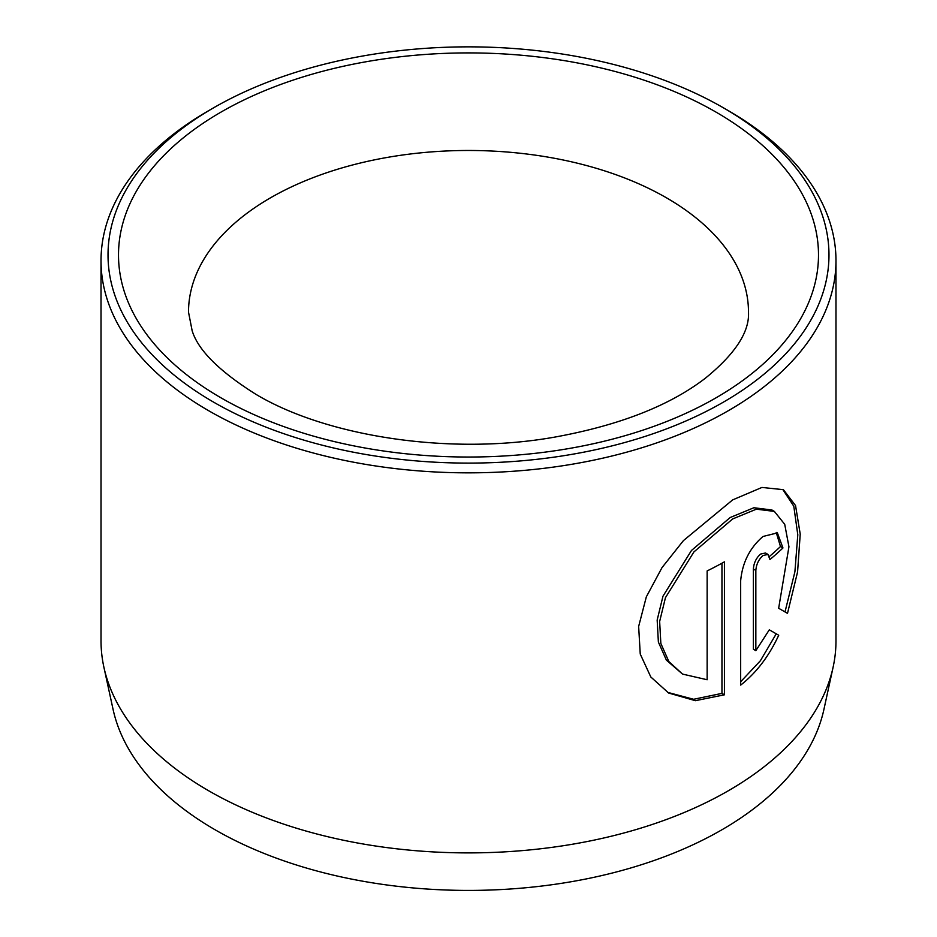 <?xml version="1.0" encoding="UTF-8"?>
<svg xmlns="http://www.w3.org/2000/svg" width="937" height="937" viewBox="0 0 937 937"><rect width="100%" height="100%" fill="white"/><g stroke="black" fill="none" stroke-linecap="round" stroke-linejoin="round"><path stroke-width="1.41" d="M682.546 674.09L666.394 660.152L658.371 642.032L657.165 620.048L662.974 596.213L691.471 550.464L730.204 517.505L753.887 507.749L771.865 509.974L774.349 511.403L756.358 509.178L732.675 518.934L693.93 551.916L665.457 597.654L659.648 621.454L660.843 643.438L668.866 661.581L682.546 674.09L707.142 679.747L707.142 570.926A367.48 212.16 0 0 0 724.43 561.837L724.43 694.809L695.395 700.689L668.667 693.04L650.817 676.994L640.24 654.049L638.647 626.443L646.331 596.846L662.014 567.611L683.413 540.626L732.675 499.878L761.933 487.439L783.402 489.676L795.548 505.582L800.221 534.102L797.574 571.98L787.502 613.36L778.659 608.265L788.942 546.775L784.726 524.322L774.349 511.403M667.425 692.302L693.638 699.283L721.958 693.38L724.43 694.809M755.843 650.665L753.371 649.236L753.371 569.005C753.852 562.879 756.253 557.913 760.551 554.095L765.47 552.994L767.953 554.423L763.034 555.524C758.724 559.342 756.323 564.308 755.843 570.434L755.843 650.665L769.3 629.816L778.717 635.251C768.984 656.24 756.3 672.86 740.663 685.111L740.663 580.741C742.362 562.54 749.823 547.782 763.034 536.456L777.382 532.907L782.957 547.969A367.48 212.16 180 0 1 769.945 559.518L767.953 554.423M833.11 667.191L823.928 709.391A358.215 206.819 180 0 1 584.641 879.246A358.215 206.819 180 0 1 215.205 829.842A358.215 206.819 180 0 1 113.072 709.391L103.89 667.191A367.48 212.16 0 0 0 208.658 790.758A367.48 212.16 0 0 0 587.651 841.438A367.48 212.16 0 0 0 833.11 667.191A367.48 212.16 0 0 0 835.98 640.744L835.98 260.685A367.48 212.16 180 0 1 609.132 456.694A367.48 212.16 180 0 1 208.658 410.711A367.48 212.16 180 0 1 101.02 260.685A367.48 212.16 180 0 1 208.646 110.671L213.601 107.814A360.476 208.119 0 0 0 213.601 402.137A360.476 208.119 0 0 0 723.399 402.137A360.476 208.119 0 0 0 723.399 107.814A360.476 208.119 0 0 0 723.399 107.802L728.342 110.66A367.48 212.16 180 0 1 728.354 110.671A367.48 212.16 180 0 1 835.98 260.685M728.354 110.671L723.399 107.814A360.476 208.119 0 0 0 213.601 107.814M101.02 260.685L101.02 640.744A367.48 212.16 0 0 0 103.89 667.191M740.663 681.749L760.375 660.761L776.234 633.822L769.3 629.816M776.234 633.822L778.717 635.251M769.464 556.426A367.48 212.16 0 0 0 780.486 546.54L782.957 547.969M780.486 546.54L776.223 532.45M785.019 611.931L794.904 571.793L797.797 534.758L793.791 506.226L782.758 489.43M721.958 693.38L721.958 563.207M715.973 112.089A349.981 202.052 180 0 1 715.973 397.85A349.981 202.052 180 0 1 221.027 397.85A349.981 202.052 180 0 1 221.027 112.089A349.981 202.052 180 0 1 715.973 112.089M748.487 312.126A279.987 161.644 0 0 0 666.476 197.824A279.987 161.644 0 0 0 361.354 162.78A279.987 161.644 0 0 0 188.513 312.126L192.144 330.702C198.035 350.098 219.328 371.333 256.024 394.383C326.615 436.654 451.013 455.921 555.735 436.923C619.907 425.14 669.791 405.557 705.397 378.185C735.229 353.893 749.6 331.862 748.487 312.126M753.371 569.005L755.843 570.434"/></g></svg>
